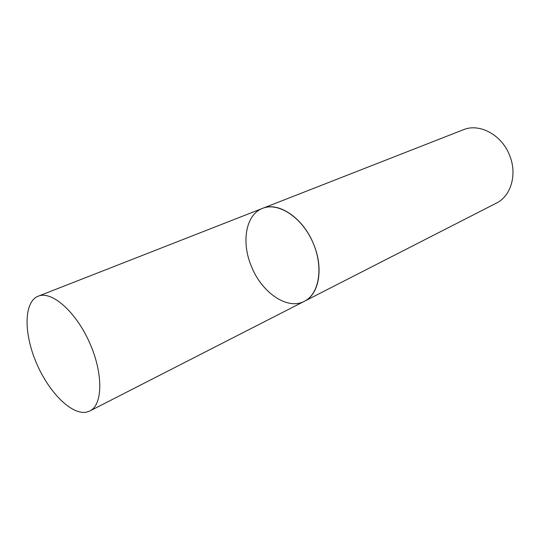 <?xml version="1.0" encoding="UTF-8"?>
<svg xmlns="http://www.w3.org/2000/svg" width="540" height="540" viewBox="0 0 540 540"><rect width="100%" height="100%" fill="white"/><g stroke="black" fill="none" stroke-linecap="round" stroke-linejoin="round"><path stroke-width="0.81" d="M89.849 410.981L304.385 301.286C319.491 293.942 323.825 266.497 312.566 241.731C301.496 216.884 278.073 201.926 262.562 208.359C278.431 201.319 303.284 217.985 313.605 244.161C323.831 268.292 319.039 294.462 304.385 301.286C287.496 310.439 261.799 292.66 251.485 266.551C241.09 242.339 245.673 214.569 262.562 208.359L37.571 296.46C23.72 302.791 23.841 333.653 36.322 362.786C48.62 391.993 71.401 415.206 86.535 412.142L89.849 410.981C102.951 404.811 103.383 373.133 89.356 342.185C75.492 311.162 51.496 290.48 38.192 296.197M262.562 208.359L463.347 129.755C479.351 122.884 501.768 134.764 509.585 155.331C517.475 174.245 511.009 196.142 496.368 203.128L304.385 301.286"/></g></svg>
